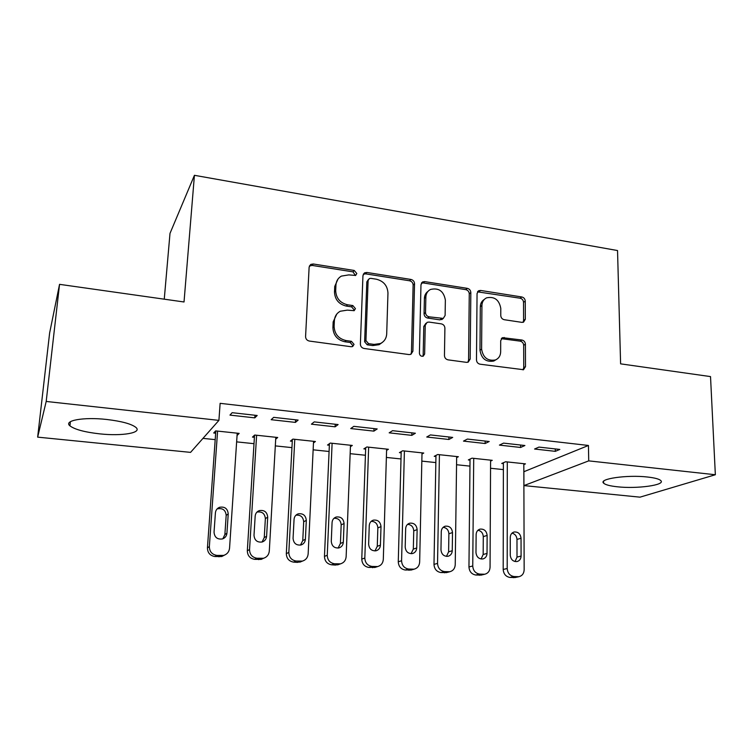 <?xml version="1.0" encoding="UTF-8"?>
<svg xmlns="http://www.w3.org/2000/svg" width="753" height="753" viewBox="0 0 753 753"><rect width="100%" height="100%" fill="white"/><g stroke="black" fill="none" stroke-linecap="round" stroke-linejoin="round"><path stroke-width="1.13" d="M356.809 273.508L354.239 270.468L313.239 263.983L310.763 264.416L309.125 267.155L305.577 336.591C305.699 339.01 306.96 340.497 309.37 341.062L351.209 346.738L352.658 346.521L354.042 344.385L351.425 341.297L346.079 340.563C338.53 338.775 334.539 334.059 334.106 326.425L334.37 320.627C334.68 316.373 336.638 313.248 340.224 311.253L347.331 310.132L354.164 310.669L355.435 308.636L352.846 305.567L347.547 304.786C340.074 302.932 336.12 298.254 335.687 290.752L335.942 285.058C336.224 281.057 338.022 278.083 341.344 276.116L348.771 274.892L355.632 275.447L356.809 273.508M355.435 275.542L352.997 271.861L312.109 265.414L309.37 266.035M352.517 346.587L352.771 345.561L350.173 342.483L344.836 341.758L346.079 340.563M354.004 310.744L354.174 309.916L351.595 306.857L346.314 306.085L347.547 304.786M617.347 486.786C609.939 485.996 605.365 484.781 603.633 483.162C598.249 478.861 627.174 474.625 647.495 477.016C654.771 477.835 659.214 479.03 660.823 480.621C665.756 485.111 636.84 489.026 617.347 486.786M99.829 433.869C84.76 432.175 74.801 429.502 69.944 425.859C63.224 420.55 83.508 416.833 106.672 419.468C121.779 421.266 131.54 423.93 135.964 427.459C142.364 432.909 122.08 436.307 99.829 433.869M521.867 322.359L523.523 322.171L525.321 319.263L525.255 301.087C525.039 298.885 523.89 297.51 521.801 296.964L480.621 290.451L478.767 290.696L477.054 293.519L476.48 359.953C476.677 362.259 477.873 363.671 480.056 364.198L523.514 369.714L525.49 366.645L525.406 344.187C525.189 341.937 524.022 340.554 521.914 340.027L502.571 337.664L500.698 340.638L500.67 351.82C500.51 355.755 498.768 358.475 495.446 359.962C487.68 361.252 483.068 357.647 481.609 349.147L481.929 305.473C482.071 301.878 483.624 299.327 486.589 297.84C494.42 296.249 499.154 299.76 500.783 308.372L500.764 315.545C500.971 317.785 502.138 319.178 504.256 319.714L521.867 322.359M523.853 471.726L588.441 445.465L220.13 403.335L218.916 420.372L190.565 452.374L37.65 437.135L46.197 401.453L218.916 420.372M588.441 445.465L588.724 460.874L715.35 474.748L639.984 497.159L523.928 485.6L588.724 460.874M37.65 437.135L49.623 333.024L59.543 284.342L184.024 301.981L194.425 175.308L617.535 250.542L620.604 363.85L710.521 376.594L715.35 474.748M59.543 284.342L46.197 401.453M414.545 283.702C414.376 281.434 413.181 280.012 410.95 279.438L366.871 272.464L364.621 272.821L362.946 275.598L360.376 344.083C360.527 346.465 361.769 347.933 364.094 348.479L409.048 354.569L410.912 354.324L412.898 351.256L414.545 283.702L413.124 285.029C412.964 282.77 411.769 281.349 409.547 280.775L365.591 273.847L363.266 274.252M424.72 281.613L467.312 288.343C469.467 288.907 470.644 290.3 470.832 292.541L470.164 359.087L468.178 362.155L466.493 362.353L448.063 359.859C445.832 359.322 444.628 357.901 444.449 355.576L444.901 328.129C444.712 325.833 443.517 324.411 441.305 323.865L429.022 322.068L427.111 322.331L425.247 325.277L424.636 354.014L423.242 356.16C421.078 356.574 419.807 355.623 419.421 353.298L420.974 284.709L422.678 281.904L424.72 281.613L423.271 282.94L465.749 289.641L467.312 288.343M194.425 175.308L169.999 233.392L164.258 299.186M520.605 447.47L524.907 445.512L503.578 443.122L499.418 445.108L520.605 447.47L520.596 445.032M490.58 461.1L492.264 460.328L472.009 458.172L468.328 459.932L470.013 460.111M448.882 439.479L452.704 437.418L430.405 434.923L426.744 437.013L448.882 439.479L448.92 436.994M421.991 453.993L423.76 453.042L402.639 450.793L399.41 452.638L401.17 452.826M373.902 431.13L377.187 428.956L353.854 426.339L350.738 428.551L373.902 431.13L373.987 428.598M350.427 446.68L352.31 445.437L330.266 443.084L327.527 445.032L329.362 445.23M295.43 422.395L298.132 420.089L273.678 417.35L271.165 419.694L295.43 422.395L295.562 419.798M275.692 439.206L277.706 437.493L254.683 435.036L252.481 437.098L254.401 437.295M202.971 438.368L215.207 439.639M236.64 441.87L253.996 443.677M275.306 445.889L291.948 447.621M313.135 449.823L329.08 451.48M350.154 453.673L365.421 455.254M386.374 457.438L401.001 458.954M421.831 461.118L435.836 462.577M456.553 464.733L469.957 466.126M490.551 468.262L503.38 469.599M237.223 433.182L237.073 435.469L239.162 433.389L215.631 430.885L213.711 432.994L215.669 433.201M254.806 417.868L257.187 415.496L232.159 412.691L229.966 415.101L254.806 417.868L254.966 415.251M313.464 442.952L315.413 441.503L292.889 439.112L290.413 441.107L292.286 441.305M335.113 426.81L338.116 424.57L314.236 421.896L311.413 424.174L335.113 426.81L335.226 424.25M386.59 450.36L388.416 449.277L366.843 446.981L363.85 448.873L365.647 449.07M411.816 435.356L415.374 433.239L392.567 430.678L389.169 432.834L411.816 435.356L411.872 432.843M456.647 457.579L458.37 456.723L437.691 454.52L434.227 456.327L435.949 456.506M485.139 443.517L489.205 441.512L467.406 439.065L463.481 441.107L485.139 443.517L485.148 441.06M523.824 464.554L525.472 463.867L505.63 461.758L501.743 463.462L503.39 463.641M555.3 451.339L559.827 449.437L538.969 447.094L534.574 449.023L555.3 451.339L555.281 448.92M523.89 471.736L523.928 485.6M337.975 279.099L334.737 286.413L335.942 285.058M346.314 306.085C338.859 304.24 334.916 299.572 334.492 292.098L334.737 286.413M336.779 314.067L333.165 321.879L334.37 320.627M344.836 341.758C337.316 339.97 333.334 335.273 332.911 327.659L333.165 321.879M410.818 354.371L411.458 352.395L413.124 285.029M370.843 278.346L369.29 278.591L368.104 280.549L365.939 340.572L368.528 343.641L374.1 344.413L380.472 343.509C384.341 341.551 386.411 338.332 386.703 333.833L387.964 293.021C387.475 285.66 383.588 281.057 376.321 279.203L370.843 278.346M368.321 279.608L366.815 281.904L368.104 280.549M382.279 342.455L379.126 344.676L372.773 345.571L367.219 344.818L364.631 341.758L366.815 281.904M467.858 362.268L468.564 360.169L469.26 293.821C469.072 291.59 467.895 290.197 465.749 289.641M425.878 323.338L423.788 326.482L423.167 355.124L424.636 354.014M422.857 356.282L423.167 355.124M445.362 300.042C443.696 291.11 438.745 287.58 430.49 289.453C427.591 291.006 426.038 293.538 425.859 297.049L425.52 312.561C425.699 314.858 426.904 316.279 429.125 316.834L443.282 318.397L445.108 315.469L445.362 300.042M427.977 291.373C425.727 293.021 424.532 295.345 424.4 298.339L425.859 297.049M442.943 318.67L439.893 319.865L427.657 318.058C425.436 317.512 424.24 316.091 424.061 313.803L424.4 298.339M423.271 282.94L421.379 283.175M484.292 299.449C481.751 301.031 480.433 303.45 480.32 306.716L481.929 305.473M495.963 359.736L493.78 361.035C486.033 362.325 481.44 358.729 479.981 350.258L480.32 306.716M523.015 369.855L523.74 367.69L523.674 345.298C523.457 343.057 522.29 341.674 520.191 341.147L501.31 338.662M523.043 322.322L523.589 320.439L523.533 302.32C523.326 300.118 522.177 298.753 520.088 298.207L477.506 291.844M215.829 430.904L207.433 547.836C207.574 552.796 210.068 555.695 214.916 556.542L221.73 556.523L224.375 555.177M237.214 433.182L229.561 548.099C229.138 551.751 227.199 554.18 223.763 555.385L216.892 555.394C212.007 554.547 209.494 551.62 209.353 546.612L217.598 431.093M222.869 538.79L224.883 534.536L226.182 515.353C225.618 510.12 222.747 507.946 217.598 508.812L216.949 509.084M226.926 533.218L228.234 513.885C227.651 508.614 224.771 506.411 219.575 507.287C217.109 508.303 215.716 510.148 215.414 512.812L214.04 532.211C214.549 537.388 217.353 539.628 222.455 538.932C225.109 537.953 226.597 536.042 226.926 533.218L224.883 534.536M254.533 435.187L247.323 550.744C247.502 555.658 249.958 558.528 254.702 559.357L261.197 559.385L263.578 558.265M275.805 437.286L269.301 551.027C268.896 554.707 266.967 557.126 263.531 558.274L256.989 558.246C252.208 557.418 249.723 554.519 249.544 549.568L256.613 435.243M262.063 542.028L264.256 537.576L265.367 518.591C264.802 513.499 262.035 511.334 257.074 512.078L256.924 512.125M266.6 536.296L267.71 517.17C267.136 512.04 264.35 509.847 259.352 510.6C256.858 511.569 255.465 513.414 255.173 516.125L254.006 535.317C254.514 540.362 257.225 542.593 262.138 542C264.802 541.059 266.289 539.157 266.6 536.296L264.256 537.576M292.38 439.517L286.319 553.606C286.535 558.462 288.964 561.296 293.614 562.115L297.454 562.387L301.68 561.409M313.549 441.305L308.156 553.879C307.77 557.587 305.859 559.997 302.424 561.098L296.183 561.041C291.505 560.213 289.058 557.352 288.832 552.457L294.781 439.31M300.475 545.106L302.762 540.55L303.685 521.763C303.186 516.944 300.598 514.76 295.929 515.203M305.389 539.308L306.311 520.379C305.737 515.381 303.045 513.198 298.216 513.838C295.713 514.779 294.329 516.614 294.056 519.363L293.068 538.357C293.585 543.28 296.211 545.492 300.955 544.993C303.619 544.09 305.097 542.198 305.389 539.308L302.762 540.55M329.428 443.686L324.458 556.392C324.712 561.201 327.103 564.006 331.659 564.806L335.414 565.07L339.019 564.383M350.484 445.239L346.145 556.674C345.787 560.401 343.905 562.802 340.478 563.856L334.501 563.771C329.927 562.952 327.508 560.128 327.254 555.281L332.111 443.282M338.106 548.071L340.422 543.459L341.175 524.869C340.742 520.351 338.361 518.158 334.021 518.271M343.321 542.264L344.065 523.523C343.49 518.638 340.874 516.473 336.214 517.019C333.711 517.923 332.327 519.749 332.073 522.526L331.273 541.322C331.791 546.141 334.341 548.335 338.925 547.92C341.58 547.055 343.048 545.163 343.321 542.264L340.422 543.459M365.694 447.706L361.769 559.121C362.052 563.875 364.414 566.651 368.866 567.442L375.662 567.197M386.628 449.089L383.305 559.404C382.976 563.15 381.112 565.531 377.714 566.548L371.982 566.435C367.502 565.635 365.111 562.839 364.819 558.048L368.65 447.169M374.966 550.923L377.272 546.311L377.855 527.9C377.469 523.664 375.267 521.471 371.229 521.321M380.425 545.144L380.999 526.601C380.425 521.82 377.884 519.664 373.375 520.135C370.871 521.001 369.507 522.827 369.262 525.622L368.641 544.231C369.158 548.937 371.643 551.121 376.076 550.772C378.721 549.944 380.171 548.062 380.425 545.144L377.272 546.311M401.198 451.612L398.271 561.785C398.582 566.501 400.925 569.24 405.283 570.021L411.59 569.908M422.009 452.854L419.656 562.077C419.355 565.832 417.52 568.195 414.15 569.174L408.644 569.042C404.257 568.261 401.895 565.494 401.575 560.75L404.408 450.981M411.082 553.7L413.322 549.097L413.745 530.874C413.406 526.874 411.354 524.69 407.599 524.333M416.729 547.968L417.134 529.604C416.56 524.926 414.084 522.789 409.726 523.194C407.232 524.022 405.876 525.839 405.66 528.653L405.199 547.064C405.726 551.685 408.145 553.85 412.446 553.559C415.072 552.758 416.494 550.895 416.729 547.968L413.322 549.097M435.968 455.414L433.992 564.402C434.34 569.061 436.646 571.781 440.919 572.544L446.811 572.515M456.657 456.544L455.236 564.694C454.963 568.449 453.155 570.802 449.823 571.734L444.524 571.602C440.223 570.821 437.898 568.091 437.54 563.395L439.423 454.708M446.454 556.382L448.619 551.827L448.882 533.783C448.572 529.999 446.661 527.844 443.169 527.316M452.252 550.725L452.506 532.55C451.922 527.966 449.513 525.839 445.287 526.187C442.811 526.987 441.474 528.794 441.267 531.609L440.966 549.85C441.512 554.377 443.865 556.523 448.035 556.288C450.642 555.516 452.045 553.662 452.252 550.725L448.619 551.827M470.032 459.123L468.959 566.962C469.335 571.574 471.613 574.257 475.802 575.019L481.346 575.047M490.589 460.149L490.062 567.254C489.817 571.009 488.048 573.344 484.744 574.247L479.633 574.097C475.416 573.334 473.119 570.633 472.743 565.983L473.712 458.361M481.101 558.999L483.172 554.49L483.285 536.625C482.993 533.049 481.214 530.921 477.957 530.253M487.031 553.427L487.135 535.43C486.542 530.931 484.198 528.832 480.094 529.114C477.628 529.886 476.31 531.684 476.131 534.517L475.981 552.57C476.536 557.013 478.833 559.14 482.88 558.952C485.459 558.208 486.843 556.363 487.031 553.427L483.172 554.49M503.39 462.737L503.192 569.466C503.597 574.031 505.856 576.685 509.95 577.438L515.193 577.513M523.824 463.688L524.154 569.757C523.937 573.513 522.196 575.829 518.93 576.704L514.007 576.544C509.875 575.791 507.607 573.118 507.193 568.515L507.296 461.928M515.052 561.54L517.01 557.107L516.982 539.421C516.709 536.023 515.043 533.933 512.002 533.143M521.085 556.072L521.038 538.254C520.436 533.839 518.149 531.75 514.167 531.995C511.729 532.738 510.421 534.517 510.27 537.36L510.261 555.234C510.826 559.601 513.075 561.71 517 561.559C519.561 560.844 520.916 559.018 521.085 556.072L517.01 557.107M352.997 271.861L354.239 270.468M350.173 342.483L351.425 341.297M351.595 306.857L352.846 305.567M334.492 292.098L335.687 290.752M332.911 327.659L334.106 326.425M312.109 265.414L313.239 263.983M411.458 352.395L412.898 351.256M365.591 273.847L366.871 272.464M409.547 280.775L410.95 279.438M364.631 341.758L365.939 340.572M367.219 344.818L368.528 343.641M372.773 345.571L374.1 344.413M469.26 293.821L470.832 292.541M468.564 360.169L470.164 359.087M423.788 326.482L425.247 325.277M424.061 313.803L425.52 312.561M427.657 318.058L429.125 316.834M439.893 319.865L441.399 318.651M479.981 350.258L481.609 349.147M502.552 338.605L504.228 337.466M520.191 341.147L521.914 340.027M523.674 345.298L525.406 344.187M523.74 367.69L525.49 366.645M479.021 291.731L480.621 290.451M520.088 298.207L521.801 296.964M523.533 302.32L525.255 301.087M523.589 320.439L525.321 319.263M209.353 546.612L207.433 547.836M216.892 555.394L214.916 556.542M220.949 555.686L218.935 556.825M226.182 515.353L228.234 513.885M249.544 549.568L247.323 550.744M256.989 558.246L254.702 559.357M260.952 558.528L258.637 559.639M265.367 518.591L267.71 517.17M288.832 552.457L286.319 553.606M296.183 561.041L293.614 562.115M300.052 561.314L297.454 562.387M303.685 521.763L306.311 520.379M327.254 555.281L324.458 556.392M334.501 563.771L331.659 564.806M338.285 564.035L335.414 565.07M341.175 524.869L344.065 523.523M364.819 558.048L361.769 559.121M371.982 566.435L368.866 567.442M375.681 566.698L372.547 567.706M377.855 527.9L380.999 526.601M401.575 560.75L398.271 561.785M408.644 569.042L405.283 570.021M412.268 569.306L408.879 570.275M413.745 530.874L417.134 529.604M437.54 563.395L433.992 564.402M444.524 571.602L440.919 572.544M448.063 571.856L444.439 572.798M448.882 533.783L452.506 532.55M472.743 565.983L468.959 566.962M479.633 574.097L475.802 575.019M483.106 574.351L479.247 575.264M483.285 536.625L487.135 535.43M507.193 568.515L503.192 569.466M514.007 576.544L509.95 577.438M517.405 576.789L513.33 577.673M516.982 539.421L521.038 538.254M603.633 483.162L603.595 481.289M69.944 425.859L70.396 421.699M309.643 265.856L310.763 264.416M363.341 274.214L364.621 272.821M379.126 344.676L380.472 343.509M441.766 319.62L443.282 318.397M421.454 283.043L422.678 281.904M493.78 361.035L495.446 359.962M501.592 338.323L502.571 337.664M477.703 291.552L478.767 290.696M223.763 555.385L221.73 556.523M217.598 508.812L219.575 507.287M263.531 558.274L261.197 559.385M257.074 512.078L259.352 510.6M302.424 561.098L299.807 562.171M296.145 515.005L298.216 513.838M340.478 563.856L337.589 564.891M334.53 517.857L336.214 517.019M377.714 566.548L374.561 567.546M372.001 520.747L373.375 520.135M414.15 569.174L410.752 570.143M408.606 523.636L409.726 523.194M449.823 571.734L446.181 572.685M444.383 526.507L445.287 526.187M484.744 574.247L480.875 575.16M479.36 529.359L480.094 529.114M518.93 576.704L514.854 577.589M513.574 532.173L514.167 531.995"/></g></svg>
